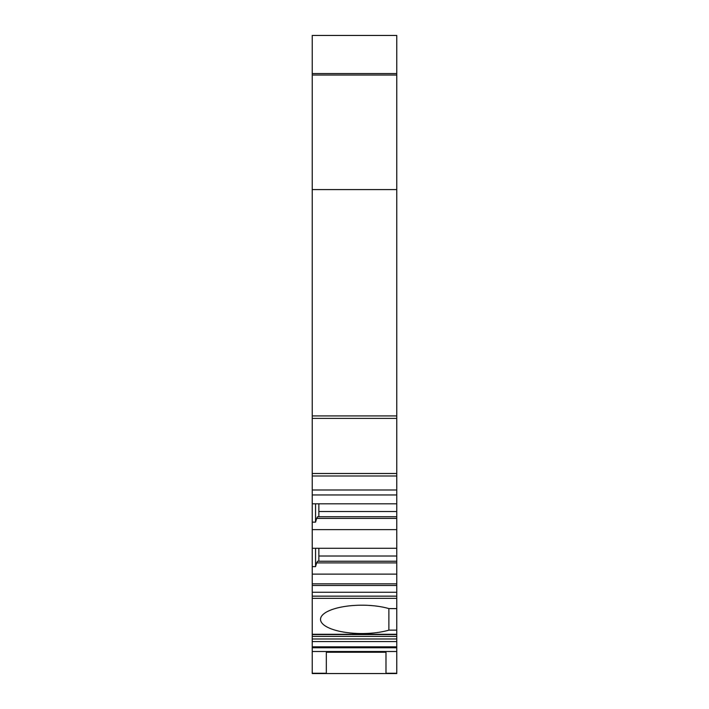 <?xml version="1.0" encoding="UTF-8"?>
<svg xmlns="http://www.w3.org/2000/svg" width="709" height="709" viewBox="0 0 709 709"><rect width="100%" height="100%" fill="white"/><g stroke="black" fill="none" stroke-linecap="round" stroke-linejoin="round"><path stroke-width="1.06" d="M312.235 35.45L396.765 35.45L312.235 35.45L312.235 189.587L396.765 189.587L396.765 75.03L312.235 75.03M312.235 673.55L312.235 651.509L396.765 651.509L396.765 673.55L385.988 673.55L385.988 652.245L326.326 652.245L326.326 673.55L312.235 673.55M396.765 585.474L312.235 585.474L312.235 574.13L396.765 574.13L396.765 647.787L312.235 647.787L312.235 651.509M312.235 647.787L312.235 634.582L396.765 634.582M396.765 598.343L312.235 598.343L312.235 634.582M312.235 598.343L312.235 592.272L396.765 592.272M312.235 585.474L312.235 592.272M312.235 574.13L312.235 529.632L396.765 529.632L396.765 518.394L316.657 518.394L315.549 522.143L315.549 503.807M396.765 189.587L396.765 475.996L312.235 475.996L312.235 529.632M312.235 475.996L312.235 189.587M396.765 35.45L396.765 75.03M396.765 475.996L396.765 518.394M396.765 574.13L396.765 529.632M396.765 647.787L396.765 651.509M388.887 630.141L388.887 608.597A41.432 14.171 0 0 0 344.627 606.496A41.432 14.171 0 0 0 320.521 619.374A41.432 14.171 0 0 0 344.627 632.242A41.432 14.171 0 0 0 388.887 630.141L396.765 630.141M396.765 608.597L388.887 608.597M326.326 673.55L385.988 673.55M396.765 73.568L312.235 73.568M396.765 583.817L312.235 583.817M312.235 503.807L396.765 503.807M312.235 548.296L396.765 548.296M396.765 562.893L316.657 562.893L315.549 566.642L315.549 548.296M312.235 566.642L315.549 566.642M312.235 522.143L315.549 522.143M316.657 562.893L317.552 561.236L396.765 561.236M318.864 561.236L318.864 548.296M396.765 516.737L317.552 516.737L316.657 518.394M318.864 516.737L318.864 503.807M396.765 673.249L385.988 673.249M326.326 673.249L312.235 673.249M312.235 634.28L396.765 634.28M396.765 415.917L312.235 415.917M396.765 418.399L312.235 418.399M396.765 473.506L312.235 473.506M312.235 489.981L396.765 489.981M396.765 556.016L318.864 556.016M396.765 511.517L318.864 511.517M396.765 596.154L312.235 596.154M396.765 636.416L312.235 636.416M396.765 638.986L312.235 638.986M396.765 641.583L312.235 641.583M396.765 646.838L312.235 646.838M312.235 494.953L396.765 494.953"/></g></svg>
